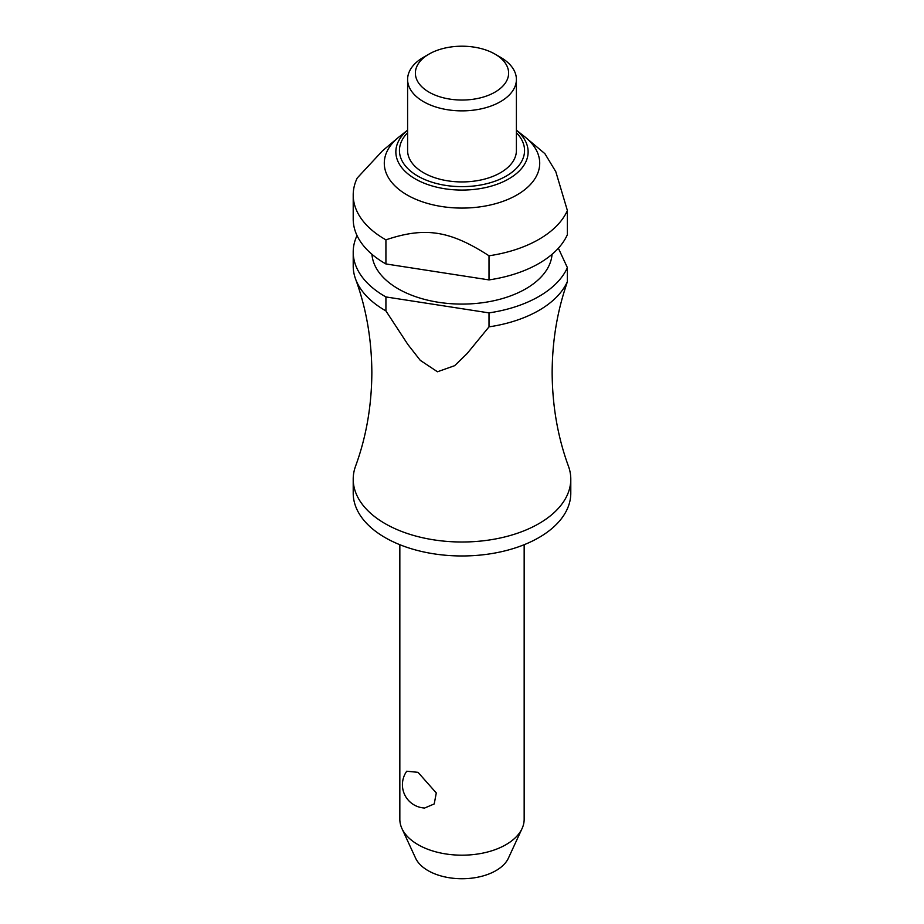 <?xml version="1.0" encoding="UTF-8"?>
<svg xmlns="http://www.w3.org/2000/svg" width="924" height="924" viewBox="0 0 924 924"><rect width="100%" height="100%" fill="white"/><g stroke="black" fill="none" stroke-linecap="round" stroke-linejoin="round"><path stroke-width="1.39" d="M489.015 326.853A108.789 62.809 0 0 0 567.382 281.601L565.326 288.069C556.652 314.749 552.263 342.931 552.148 372.603C552.333 405.913 557.773 437.121 568.456 466.239A108.789 62.809 180 0 1 570.789 479.198A108.789 62.809 180 0 1 503.638 537.225A108.789 62.809 180 0 1 385.077 523.608A108.789 62.809 180 0 1 353.211 479.198A108.789 62.809 180 0 1 355.544 466.239C366.227 437.121 371.667 405.913 371.852 372.603C371.667 339.293 366.227 308.085 355.544 278.956A108.789 62.809 0 0 0 385.077 310.418A108.789 62.809 0 0 0 385.92 310.903L385.92 296.939L489.015 312.889L489.015 326.853L467.082 353.603L454.654 365.673L437.468 371.771L420.27 360.348L407.842 344.444L385.909 310.903M399.838 544.698L399.838 819.288A62.162 35.897 0 0 0 401.928 828.528A62.162 35.897 0 0 0 418.041 844.675A62.162 35.897 0 0 0 478.135 853.949A62.162 35.897 0 0 0 522.072 828.528A62.162 35.897 0 0 0 524.162 819.288L524.162 544.698M406.733 771.228L418.041 772.337L436.278 792.954L434.222 803.938L424.67 808.015A23.308 23.308 0 0 1 406.733 771.228M570.789 479.198L570.789 493.162A108.789 62.809 180 0 1 503.638 551.189A108.789 62.809 180 0 1 385.077 537.572A108.789 62.809 180 0 1 353.211 493.162L353.211 479.198M552.055 254.296A90.148 52.044 180 0 1 494.687 300.543A90.148 52.044 180 0 1 398.256 288.854A90.148 52.044 180 0 1 371.945 254.296M407.057 194.941A77.708 44.86 180 0 1 397.921 137.838A77.708 44.86 180 0 1 399.284 136.729L407.599 130.157A66.135 38.184 180 0 0 415.234 178.886A66.135 38.184 180 0 0 508.766 178.886A66.135 38.184 180 0 0 516.401 130.18L524.716 136.729A77.708 44.86 180 0 1 526.079 137.838A77.708 44.86 180 0 1 511.665 197.724A77.708 44.86 180 0 1 407.057 194.941M397.921 137.838L382.478 150.831L357.23 178.02A108.789 62.809 180 0 0 353.211 194.941L353.211 219.057A108.789 62.809 180 0 0 385.077 263.467A108.789 62.809 180 0 0 385.92 263.952L385.92 239.836C425.109 226.68 449.815 230.492 489.015 255.786L489.015 279.903L385.92 263.952M385.92 239.836A108.789 62.809 180 0 1 385.077 239.362A108.789 62.809 180 0 1 353.211 194.941M500.462 57.253L494.964 54.089L500.462 57.253A54.401 31.404 180 0 1 516.401 79.464A54.401 31.404 180 0 1 482.813 108.478A54.401 31.404 180 0 1 423.538 101.675A54.401 31.404 180 0 1 407.599 79.464A54.401 31.404 180 0 1 423.538 57.253L429.025 54.089A46.627 26.923 180 0 1 494.964 54.089A46.627 26.923 180 0 1 494.975 54.089A46.627 26.923 180 0 1 494.964 92.157A46.627 26.923 180 0 1 429.036 92.157A46.627 26.923 180 0 1 429.025 54.089M516.401 79.464L516.401 150.531A54.401 31.404 180 0 1 482.813 179.545A54.401 31.404 180 0 1 423.538 172.73A54.401 31.404 180 0 1 407.599 150.531L407.599 79.464M385.92 296.939A108.789 62.809 180 0 1 385.077 296.465A108.789 62.809 180 0 1 353.211 252.044A108.789 62.809 180 0 1 357.022 235.551M353.211 252.044L353.211 266.008A108.789 62.809 0 0 0 355.544 278.956M522.072 828.528L508.408 858.153A48.025 27.732 180 0 1 474.462 877.788A48.025 27.732 180 0 1 428.043 870.616A48.025 27.732 180 0 1 415.592 858.153L401.928 828.528M489.015 279.903A108.789 62.809 180 0 0 567.382 234.65L567.382 210.533L555.809 171.702L544.906 153.684L526.079 137.838M567.382 281.601L567.382 267.637L558.362 248.21M567.382 267.637A108.789 62.809 180 0 1 489.015 312.889M567.382 210.533A108.789 62.809 180 0 1 489.015 255.786M407.599 132.698A62.555 36.117 0 0 0 417.775 176.068A62.555 36.117 0 0 0 506.225 176.068A62.555 36.117 0 0 0 516.401 132.698"/></g></svg>
